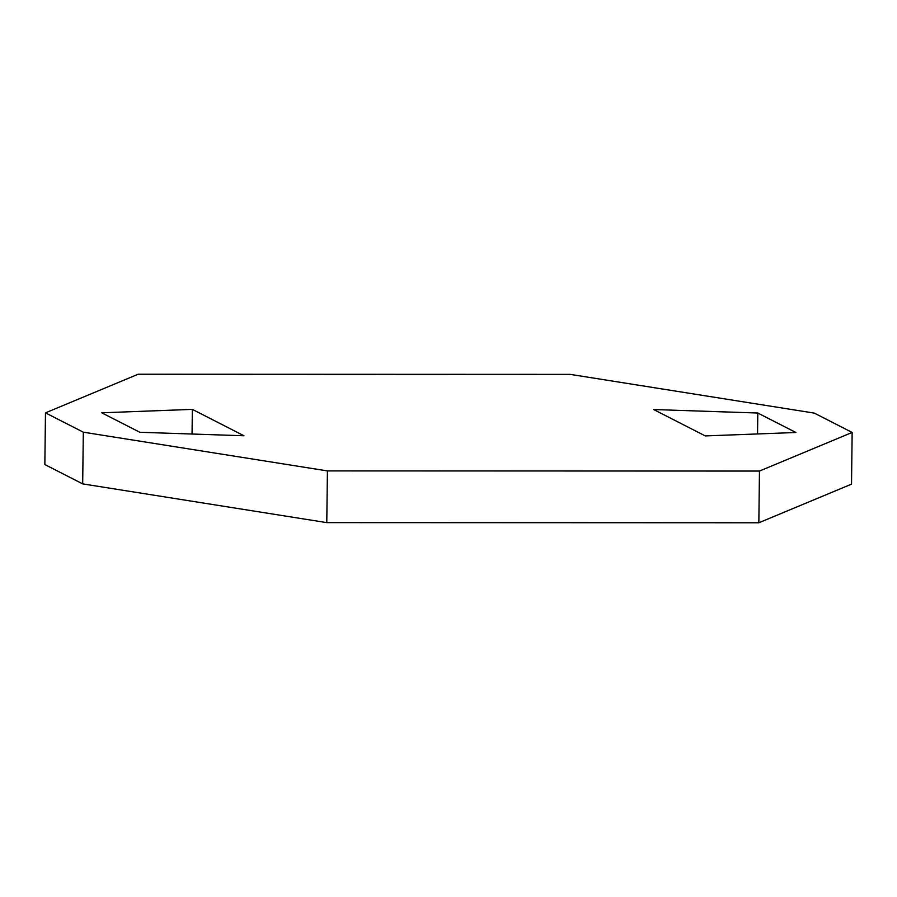 <?xml version="1.0" encoding="UTF-8"?>
<svg xmlns="http://www.w3.org/2000/svg" width="897" height="897" viewBox="0 0 897 897"><rect width="100%" height="100%" fill="white"/><g stroke="black" fill="none" stroke-linecap="round" stroke-linejoin="round"><path stroke-width="1.35" d="M82.681 483.887L83.32 432.186L327.416 470.914L326.777 522.626L82.681 483.887L44.85 464.556L45.478 412.855L138.16 374.228L570.223 374.374L814.319 413.113L852.15 432.444L851.522 484.145L758.84 522.772L326.777 522.626M758.84 522.772L759.467 471.06L327.416 470.914M759.467 471.06L852.15 432.444M45.478 412.855L83.32 432.186M192.35 409.38L243.984 435.763L139.842 432.276L101.72 412.799L192.35 409.38L192.048 434.025M705.289 435.92L653.644 409.537L757.797 413.024L795.908 432.5L705.289 435.92M757.539 433.946L757.797 413.024"/></g></svg>
